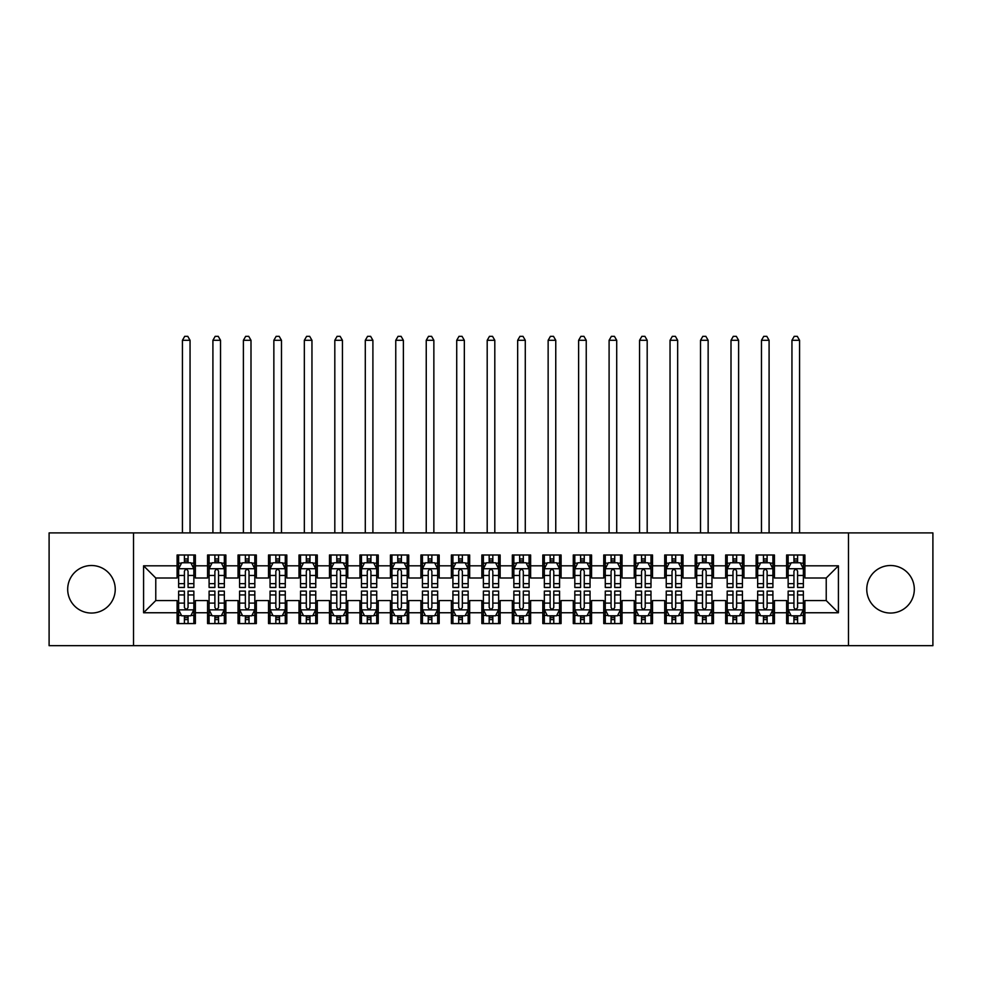 <?xml version="1.0" encoding="UTF-8"?>
<svg xmlns="http://www.w3.org/2000/svg" width="982" height="982" viewBox="0 0 982 982"><rect width="100%" height="100%" fill="white"/><g stroke="black" fill="none" stroke-linecap="round" stroke-linejoin="round"><path stroke-width="1.47" d="M890.539 565.509A23.777 23.777 0 0 0 866.762 589.286A23.777 23.777 0 0 0 890.539 613.05A23.777 23.777 0 0 0 914.316 589.286A23.777 23.777 0 0 0 890.539 565.509M91.461 565.509A23.777 23.777 0 0 0 67.684 589.286A23.777 23.777 0 0 0 91.461 613.05A23.777 23.777 0 0 0 115.238 589.286A23.777 23.777 0 0 0 91.461 565.509M848.485 645.665L932.9 645.665L932.9 532.907L848.485 532.907L848.485 645.665L133.515 645.665L133.515 532.907L49.1 532.907L49.1 645.665L133.515 645.665M848.485 532.907L133.515 532.907M143.581 612.756L143.581 565.816L177.104 565.816L177.104 578.005L155.77 578.005L155.77 600.567L143.581 612.756L177.104 612.756L177.104 623.57L195.381 623.57L195.381 612.756L207.57 612.756L207.57 623.57L225.86 623.57L225.86 612.756L238.049 612.756L238.049 623.57L256.339 623.57L256.339 612.756L268.528 612.756L268.528 623.57L286.818 623.57L286.818 612.756L299.007 612.756L299.007 623.57L317.284 623.57L317.284 612.756L329.473 612.756L329.473 623.57L347.763 623.57L347.763 612.756L359.952 612.756L359.952 623.57L378.242 623.57L378.242 612.756L390.431 612.756L390.431 623.57L408.721 623.57L408.721 612.756L420.91 612.756L420.91 623.57L439.187 623.57L439.187 612.756L451.376 612.756L451.376 623.57L469.666 623.57L469.666 612.756L481.855 612.756L481.855 623.57L500.145 623.57L500.145 612.756L512.334 612.756L512.334 623.57L530.624 623.57L530.624 612.756L542.813 612.756L542.813 623.57L561.09 623.57L561.09 612.756L573.279 612.756L573.279 623.57L591.569 623.57L591.569 612.756L603.758 612.756L603.758 623.57L622.048 623.57L622.048 612.756L634.237 612.756L634.237 623.57L652.527 623.57L652.527 612.756L664.716 612.756L664.716 623.57L682.993 623.57L682.993 612.756L695.182 612.756L695.182 623.57L713.472 623.57L713.472 612.756L725.661 612.756L725.661 623.57L743.951 623.57L743.951 612.756L756.14 612.756L756.14 623.57L774.43 623.57L774.43 612.756L786.619 612.756L786.619 623.57L804.896 623.57L804.896 600.567L826.23 600.567L826.23 578.005L804.896 578.005L804.896 565.816L838.419 565.816L838.419 612.756L804.896 612.756M804.896 565.816L804.896 555.002L786.619 555.002L786.619 565.816L774.43 565.816L774.43 555.002L756.14 555.002L756.14 565.816L743.951 565.816L743.951 555.002L725.661 555.002L725.661 565.816L713.472 565.816L713.472 555.002L695.182 555.002L695.182 565.816L682.993 565.816L682.993 555.002L664.716 555.002L664.716 565.816L652.527 565.816L652.527 555.002L634.237 555.002L634.237 565.816L622.048 565.816L622.048 555.002L603.758 555.002L603.758 565.816L591.569 565.816L591.569 555.002L573.279 555.002L573.279 565.816L561.09 565.816L561.09 555.002L542.813 555.002L542.813 565.816L530.624 565.816L530.624 555.002L512.334 555.002L512.334 565.816L500.145 565.816L500.145 555.002L481.855 555.002L481.855 565.816L469.666 565.816L469.666 555.002L451.376 555.002L451.376 565.816L439.187 565.816L439.187 555.002L420.91 555.002L420.91 565.816L408.721 565.816L408.721 555.002L390.431 555.002L390.431 565.816L378.242 565.816L378.242 555.002L359.952 555.002L359.952 565.816L347.763 565.816L347.763 555.002L329.473 555.002L329.473 565.816L317.284 565.816L317.284 555.002L299.007 555.002L299.007 565.816L286.818 565.816L286.818 555.002L268.528 555.002L268.528 565.816L256.339 565.816L256.339 555.002L238.049 555.002L238.049 565.816L225.86 565.816L225.86 555.002L207.57 555.002L207.57 565.816L195.381 565.816L195.381 555.002L177.104 555.002L177.104 565.816M774.43 612.756L774.43 600.567L786.619 600.567L786.619 612.756M838.419 565.816L826.23 578.005M743.951 612.756L743.951 600.567L756.14 600.567L756.14 612.756M786.619 565.816L786.619 578.005L774.43 578.005L774.43 565.816M713.472 612.756L713.472 600.567L725.661 600.567L725.661 612.756M756.14 565.816L756.14 578.005L743.951 578.005L743.951 565.816M682.993 612.756L682.993 600.567L695.182 600.567L695.182 612.756M725.661 565.816L725.661 578.005L713.472 578.005L713.472 565.816M652.527 612.756L652.527 600.567L664.716 600.567L664.716 612.756M695.182 565.816L695.182 578.005L682.993 578.005L682.993 565.816M622.048 612.756L622.048 600.567L634.237 600.567L634.237 612.756M664.716 565.816L664.716 578.005L652.527 578.005L652.527 565.816M591.569 612.756L591.569 600.567L603.758 600.567L603.758 612.756M634.237 565.816L634.237 578.005L622.048 578.005L622.048 565.816M561.09 612.756L561.09 600.567L573.279 600.567L573.279 612.756M603.758 565.816L603.758 578.005L591.569 578.005L591.569 565.816M530.624 612.756L530.624 600.567L542.813 600.567L542.813 612.756M573.279 565.816L573.279 578.005L561.09 578.005L561.09 565.816M500.145 612.756L500.145 600.567L512.334 600.567L512.334 612.756M542.813 565.816L542.813 578.005L530.624 578.005L530.624 565.816M469.666 612.756L469.666 600.567L481.855 600.567L481.855 612.756M512.334 565.816L512.334 578.005L500.145 578.005L500.145 565.816M439.187 612.756L439.187 600.567L451.376 600.567L451.376 612.756M481.855 565.816L481.855 578.005L469.666 578.005L469.666 565.816M408.721 612.756L408.721 600.567L420.91 600.567L420.91 612.756M451.376 565.816L451.376 578.005L439.187 578.005L439.187 565.816M378.242 612.756L378.242 600.567L390.431 600.567L390.431 612.756M420.91 565.816L420.91 578.005L408.721 578.005L408.721 565.816M347.763 612.756L347.763 600.567L359.952 600.567L359.952 612.756M390.431 565.816L390.431 578.005L378.242 578.005L378.242 565.816M317.284 612.756L317.284 600.567L329.473 600.567L329.473 612.756M359.952 565.816L359.952 578.005L347.763 578.005L347.763 565.816M286.818 612.756L286.818 600.567L299.007 600.567L299.007 612.756M329.473 565.816L329.473 578.005L317.284 578.005L317.284 565.816M256.339 612.756L256.339 600.567L268.528 600.567L268.528 612.756M299.007 565.816L299.007 578.005L286.818 578.005L286.818 565.816M225.86 612.756L225.86 600.567L238.049 600.567L238.049 612.756M268.528 565.816L268.528 578.005L256.339 578.005L256.339 565.816M195.381 612.756L195.381 600.567L207.57 600.567L207.57 612.756M238.049 565.816L238.049 578.005L225.86 578.005L225.86 565.816M155.77 600.567L177.104 600.567L177.104 612.756M207.57 565.816L207.57 578.005L195.381 578.005L195.381 565.816M786.619 562.612L788.141 562.612M803.374 562.612L804.896 562.612M756.14 562.612L757.662 562.612M772.908 562.612L774.43 562.612M725.661 562.612L727.183 562.612M742.429 562.612L743.951 562.612M695.182 562.612L696.717 562.612M711.95 562.612L713.472 562.612M664.716 562.612L666.238 562.612M681.471 562.612L682.993 562.612M634.237 562.612L635.759 562.612M650.992 562.612L652.527 562.612M603.758 562.612L605.28 562.612M620.526 562.612L622.048 562.612M573.279 562.612L574.814 562.612M590.047 562.612L591.569 562.612M542.813 562.612L544.335 562.612M559.568 562.612L561.09 562.612M512.334 562.612L513.856 562.612M529.089 562.612L530.624 562.612M481.855 562.612L483.377 562.612M498.623 562.612L500.145 562.612M451.376 562.612L452.911 562.612M468.144 562.612L469.666 562.612M420.91 562.612L422.432 562.612M437.665 562.612L439.187 562.612M390.431 562.612L391.953 562.612M407.186 562.612L408.721 562.612M359.952 562.612L361.474 562.612M376.72 562.612L378.242 562.612M329.473 562.612L331.008 562.612M346.241 562.612L347.763 562.612M299.007 562.612L300.529 562.612M315.762 562.612L317.284 562.612M268.528 562.612L270.05 562.612M285.283 562.612L286.818 562.612M238.049 562.612L239.571 562.612M254.817 562.612L256.339 562.612M207.57 562.612L209.092 562.612M224.338 562.612L225.86 562.612M177.104 562.612L178.626 562.612M193.859 562.612L195.381 562.612M177.104 615.947L178.626 615.947M193.859 615.947L195.381 615.947M207.57 615.947L209.092 615.947M224.338 615.947L225.86 615.947M238.049 615.947L239.571 615.947M254.817 615.947L256.339 615.947M268.528 615.947L270.05 615.947M285.283 615.947L286.818 615.947M299.007 615.947L300.529 615.947M315.762 615.947L317.284 615.947M329.473 615.947L331.008 615.947M346.241 615.947L347.763 615.947M359.952 615.947L361.474 615.947M376.72 615.947L378.242 615.947M390.431 615.947L391.953 615.947M407.186 615.947L408.721 615.947M420.91 615.947L422.432 615.947M437.665 615.947L439.187 615.947M451.376 615.947L452.911 615.947M468.144 615.947L469.666 615.947M481.855 615.947L483.377 615.947M498.623 615.947L500.145 615.947M512.334 615.947L513.856 615.947M529.089 615.947L530.624 615.947M542.813 615.947L544.335 615.947M559.568 615.947L561.09 615.947M573.279 615.947L574.814 615.947M590.047 615.947L591.569 615.947M603.758 615.947L605.28 615.947M620.526 615.947L622.048 615.947M634.237 615.947L635.759 615.947M650.992 615.947L652.527 615.947M664.716 615.947L666.238 615.947M681.471 615.947L682.993 615.947M695.182 615.947L696.717 615.947M711.95 615.947L713.472 615.947M725.661 615.947L727.183 615.947M742.429 615.947L743.951 615.947M756.14 615.947L757.662 615.947M772.908 615.947L774.43 615.947M786.619 615.947L788.141 615.947M803.374 615.947L804.896 615.947M143.581 565.816L155.77 578.005M826.23 600.567L838.419 612.756M188.065 558.967L184.407 558.967M193.859 583.639L188.065 583.639L188.065 587.457L193.859 587.457L193.859 568.86L190.815 562.772L181.67 562.772L178.626 568.86L178.626 587.457L184.407 587.457L184.407 583.639L178.626 583.639M178.626 568.86L178.626 555.002M193.859 568.86L193.859 555.002M184.407 562.772L184.407 555.002M188.065 555.002L188.065 562.772M188.065 583.639L188.065 571.156C186.85 568.799 185.635 568.799 184.407 571.156L184.407 583.639M188.065 562.612L184.407 562.612M190.054 532.907L190.054 340.3L182.431 340.3L182.431 532.907M182.431 340.3L184.714 336.335L187.771 336.335L190.054 340.3M184.407 619.605L188.065 619.605M178.626 594.932L184.407 594.932L184.407 591.115L178.626 591.115L178.626 609.699L181.67 615.8L190.815 615.8L193.859 609.699L193.859 591.115L188.065 591.115L188.065 594.932L193.859 594.932M193.859 609.699L193.859 623.57M178.626 609.699L178.626 623.57M188.065 615.8L188.065 623.57M184.407 623.57L184.407 615.8M184.407 594.932L184.407 607.416C185.635 609.761 186.85 609.761 188.065 607.416L188.065 594.932M184.407 615.947L188.065 615.947M218.544 558.967L214.886 558.967M224.338 583.639L218.544 583.639L218.544 587.457L224.338 587.457L224.338 568.86L221.294 562.772L212.149 562.772L209.092 568.86L209.092 587.457L214.886 587.457L214.886 583.639L209.092 583.639M209.092 568.86L209.092 555.002M224.338 568.86L224.338 555.002M214.886 562.772L214.886 555.002M218.544 555.002L218.544 562.772M218.544 583.639L218.544 571.156C217.329 568.799 216.114 568.799 214.886 571.156L214.886 583.639M218.544 562.612L214.886 562.612M220.533 532.907L220.533 340.3L212.91 340.3L212.91 532.907M212.91 340.3L215.193 336.335L218.237 336.335L220.533 340.3M249.023 558.967L245.365 558.967M254.817 583.639L249.023 583.639L249.023 587.457L254.817 587.457L254.817 568.86L251.76 562.772L242.628 562.772L239.571 568.86L239.571 587.457L245.365 587.457L245.365 583.639L239.571 583.639M239.571 568.86L239.571 555.002M254.817 568.86L254.817 555.002M245.365 562.772L245.365 555.002M249.023 555.002L249.023 562.772M249.023 583.639L249.023 571.156C247.808 568.799 246.58 568.799 245.365 571.156L245.365 583.639M249.023 562.612L245.365 562.612M250.999 532.907L250.999 340.3L243.389 340.3L243.389 532.907M243.389 340.3L245.672 336.335L248.716 336.335L250.999 340.3M214.886 619.605L218.544 619.605M209.092 594.932L214.886 594.932L214.886 591.115L209.092 591.115L209.092 609.699L212.149 615.8L221.294 615.8L224.338 609.699L224.338 591.115L218.544 591.115L218.544 594.932L224.338 594.932M224.338 609.699L224.338 623.57M209.092 609.699L209.092 623.57M218.544 615.8L218.544 623.57M214.886 623.57L214.886 615.8M214.886 594.932L214.886 607.416C216.101 609.761 217.329 609.761 218.544 607.416L218.544 594.932M214.886 615.947L218.544 615.947M245.365 619.605L249.023 619.605M239.571 594.932L245.365 594.932L245.365 591.115L239.571 591.115L239.571 609.699L242.628 615.8L251.76 615.8L254.817 609.699L254.817 591.115L249.023 591.115L249.023 594.932L254.817 594.932M254.817 609.699L254.817 623.57M239.571 609.699L239.571 623.57M249.023 615.8L249.023 623.57M245.365 623.57L245.365 615.8M245.365 594.932L245.365 607.416C246.58 609.761 247.795 609.761 249.023 607.416L249.023 594.932M245.365 615.947L249.023 615.947M279.502 558.967L275.844 558.967M285.283 583.639L279.502 583.639L279.502 587.457L285.283 587.457L285.283 568.86L282.239 562.772L273.094 562.772L270.05 568.86L270.05 587.457L275.844 587.457L275.844 583.639L270.05 583.639M270.05 568.86L270.05 555.002M285.283 568.86L285.283 555.002M275.844 562.772L275.844 555.002M279.502 555.002L279.502 562.772M279.502 583.639L279.502 571.156C278.274 568.799 277.059 568.799 275.844 571.156L275.844 583.639M279.502 562.612L275.844 562.612M281.478 532.907L281.478 340.3L273.855 340.3L273.855 532.907M273.855 340.3L276.151 336.335L279.195 336.335L281.478 340.3M309.968 558.967L306.31 558.967M315.762 583.639L309.968 583.639L309.968 587.457L315.762 587.457L315.762 568.86L312.718 562.772L303.573 562.772L300.529 568.86L300.529 587.457L306.31 587.457L306.31 583.639L300.529 583.639M300.529 568.86L300.529 555.002M315.762 568.86L315.762 555.002M306.31 562.772L306.31 555.002M309.968 555.002L309.968 562.772M309.968 583.639L309.968 571.156C308.753 568.799 307.538 568.799 306.31 571.156L306.31 583.639M309.968 562.612L306.31 562.612M311.957 532.907L311.957 340.3L304.334 340.3L304.334 532.907M304.334 340.3L306.617 336.335L309.674 336.335L311.957 340.3M275.844 619.605L279.502 619.605M270.05 594.932L275.844 594.932L275.844 591.115L270.05 591.115L270.05 609.699L273.094 615.8L282.239 615.8L285.283 609.699L285.283 591.115L279.502 591.115L279.502 594.932L285.283 594.932M285.283 609.699L285.283 623.57M270.05 609.699L270.05 623.57M279.502 615.8L279.502 623.57M275.844 623.57L275.844 615.8M275.844 594.932L275.844 607.416C277.059 609.761 278.274 609.761 279.502 607.416L279.502 594.932M275.844 615.947L279.502 615.947M306.31 619.605L309.968 619.605M300.529 594.932L306.31 594.932L306.31 591.115L300.529 591.115L300.529 609.699L303.573 615.8L312.718 615.8L315.762 609.699L315.762 591.115L309.968 591.115L309.968 594.932L315.762 594.932M315.762 609.699L315.762 623.57M300.529 609.699L300.529 623.57M309.968 615.8L309.968 623.57M306.31 623.57L306.31 615.8M306.31 594.932L306.31 607.416C307.538 609.761 308.753 609.761 309.968 607.416L309.968 594.932M306.31 615.947L309.968 615.947M340.447 558.967L336.789 558.967M346.241 583.639L340.447 583.639L340.447 587.457L346.241 587.457L346.241 568.86L343.197 562.772L334.052 562.772L331.008 568.86L331.008 587.457L336.789 587.457L336.789 583.639L331.008 583.639M331.008 568.86L331.008 555.002M346.241 568.86L346.241 555.002M336.789 562.772L336.789 555.002M340.447 555.002L340.447 562.772M340.447 583.639L340.447 571.156C339.232 568.799 338.017 568.799 336.789 571.156L336.789 583.639M340.447 562.612L336.789 562.612M342.436 532.907L342.436 340.3L334.813 340.3L334.813 532.907M334.813 340.3L337.096 336.335L340.14 336.335L342.436 340.3M336.789 619.605L340.447 619.605M331.008 594.932L336.789 594.932L336.789 591.115L331.008 591.115L331.008 609.699L334.052 615.8L343.197 615.8L346.241 609.699L346.241 591.115L340.447 591.115L340.447 594.932L346.241 594.932M346.241 609.699L346.241 623.57M331.008 609.699L331.008 623.57M340.447 615.8L340.447 623.57M336.789 623.57L336.789 615.8M336.789 594.932L336.789 607.416C338.004 609.761 339.232 609.761 340.447 607.416L340.447 594.932M336.789 615.947L340.447 615.947M370.926 558.967L367.268 558.967M376.72 583.639L370.926 583.639L370.926 587.457L376.72 587.457L376.72 568.86L373.663 562.772L364.531 562.772L361.474 568.86L361.474 587.457L367.268 587.457L367.268 583.639L361.474 583.639M361.474 568.86L361.474 555.002M376.72 568.86L376.72 555.002M367.268 562.772L367.268 555.002M370.926 555.002L370.926 562.772M370.926 583.639L370.926 571.156C369.711 568.799 368.483 568.799 367.268 571.156L367.268 583.639M370.926 562.612L367.268 562.612M372.902 532.907L372.902 340.3L365.292 340.3L365.292 532.907M365.292 340.3L367.575 336.335L370.619 336.335L372.902 340.3M367.268 619.605L370.926 619.605M361.474 594.932L367.268 594.932L367.268 591.115L361.474 591.115L361.474 609.699L364.531 615.8L373.663 615.8L376.72 609.699L376.72 591.115L370.926 591.115L370.926 594.932L376.72 594.932M376.72 609.699L376.72 623.57M361.474 609.699L361.474 623.57M370.926 615.8L370.926 623.57M367.268 623.57L367.268 615.8M367.268 594.932L367.268 607.416C368.483 609.761 369.698 609.761 370.926 607.416L370.926 594.932M367.268 615.947L370.926 615.947M401.405 558.967L397.747 558.967M407.186 583.639L401.405 583.639L401.405 587.457L407.186 587.457L407.186 568.86L404.142 562.772L394.997 562.772L391.953 568.86L391.953 587.457L397.747 587.457L397.747 583.639L391.953 583.639M391.953 568.86L391.953 555.002M407.186 568.86L407.186 555.002M397.747 562.772L397.747 555.002M401.405 555.002L401.405 562.772M401.405 583.639L401.405 571.156C400.19 568.799 398.962 568.799 397.747 571.156L397.747 583.639M401.405 562.612L397.747 562.612M403.381 532.907L403.381 340.3L395.758 340.3L395.758 532.907M395.758 340.3L398.054 336.335L401.098 336.335L403.381 340.3M431.871 558.967L428.226 558.967M437.665 583.639L431.871 583.639L431.871 587.457L437.665 587.457L437.665 568.86L434.621 562.772L425.476 562.772L422.432 568.86L422.432 587.457L428.226 587.457L428.226 583.639L422.432 583.639M422.432 568.86L422.432 555.002M437.665 568.86L437.665 555.002M428.226 562.772L428.226 555.002M431.871 555.002L431.871 562.772M431.871 583.639L431.871 571.156C430.656 568.799 429.441 568.799 428.226 571.156L428.226 583.639M431.871 562.612L428.226 562.612M433.86 532.907L433.86 340.3L426.237 340.3L426.237 532.907M426.237 340.3L428.52 336.335L431.577 336.335L433.86 340.3M462.35 558.967L458.692 558.967M468.144 583.639L462.35 583.639L462.35 587.457L468.144 587.457L468.144 568.86L465.1 562.772L455.955 562.772L452.911 568.86L452.911 587.457L458.692 587.457L458.692 583.639L452.911 583.639M452.911 568.86L452.911 555.002M468.144 568.86L468.144 555.002M458.692 562.772L458.692 555.002M462.35 555.002L462.35 562.772M462.35 583.639L462.35 571.156C461.135 568.799 459.92 568.799 458.692 571.156L458.692 583.639M462.35 562.612L458.692 562.612M464.339 532.907L464.339 340.3L456.716 340.3L456.716 532.907M456.716 340.3L458.999 336.335L462.043 336.335L464.339 340.3M492.829 558.967L489.171 558.967M498.623 583.639L492.829 583.639L492.829 587.457L498.623 587.457L498.623 568.86L495.566 562.772L486.434 562.772L483.377 568.86L483.377 587.457L489.171 587.457L489.171 583.639L483.377 583.639M483.377 568.86L483.377 555.002M498.623 568.86L498.623 555.002M489.171 562.772L489.171 555.002M492.829 555.002L492.829 562.772M492.829 583.639L492.829 571.156C491.614 568.799 490.386 568.799 489.171 571.156L489.171 583.639M492.829 562.612L489.171 562.612M494.805 532.907L494.805 340.3L487.195 340.3L487.195 532.907M487.195 340.3L489.478 336.335L492.522 336.335L494.805 340.3M523.308 558.967L519.65 558.967M529.089 583.639L523.308 583.639L523.308 587.457L529.089 587.457L529.089 568.86L526.045 562.772L516.9 562.772L513.856 568.86L513.856 587.457L519.65 587.457L519.65 583.639L513.856 583.639M513.856 568.86L513.856 555.002M529.089 568.86L529.089 555.002M519.65 562.772L519.65 555.002M523.308 555.002L523.308 562.772M523.308 583.639L523.308 571.156C522.093 568.799 520.865 568.799 519.65 571.156L519.65 583.639M523.308 562.612L519.65 562.612M525.284 532.907L525.284 340.3L517.661 340.3L517.661 532.907M517.661 340.3L519.957 336.335L523.001 336.335L525.284 340.3M553.774 558.967L550.129 558.967M559.568 583.639L553.774 583.639L553.774 587.457L559.568 587.457L559.568 568.86L556.524 562.772L547.379 562.772L544.335 568.86L544.335 587.457L550.129 587.457L550.129 583.639L544.335 583.639M544.335 568.86L544.335 555.002M559.568 568.86L559.568 555.002M550.129 562.772L550.129 555.002M553.774 555.002L553.774 562.772M553.774 583.639L553.774 571.156C552.559 568.799 551.344 568.799 550.129 571.156L550.129 583.639M553.774 562.612L550.129 562.612M555.763 532.907L555.763 340.3L548.14 340.3L548.14 532.907M548.14 340.3L550.423 336.335L553.48 336.335L555.763 340.3M584.253 558.967L580.595 558.967M590.047 583.639L584.253 583.639L584.253 587.457L590.047 587.457L590.047 568.86L587.003 562.772L577.858 562.772L574.814 568.86L574.814 587.457L580.595 587.457L580.595 583.639L574.814 583.639M574.814 568.86L574.814 555.002M590.047 568.86L590.047 555.002M580.595 562.772L580.595 555.002M584.253 555.002L584.253 562.772M584.253 583.639L584.253 571.156C583.038 568.799 581.823 568.799 580.595 571.156L580.595 583.639M584.253 562.612L580.595 562.612M586.242 532.907L586.242 340.3L578.619 340.3L578.619 532.907M578.619 340.3L580.902 336.335L583.946 336.335L586.242 340.3M614.732 558.967L611.074 558.967M620.526 583.639L614.732 583.639L614.732 587.457L620.526 587.457L620.526 568.86L617.469 562.772L608.337 562.772L605.28 568.86L605.28 587.457L611.074 587.457L611.074 583.639L605.28 583.639M605.28 568.86L605.28 555.002M620.526 568.86L620.526 555.002M611.074 562.772L611.074 555.002M614.732 555.002L614.732 562.772M614.732 583.639L614.732 571.156C613.517 568.799 612.302 568.799 611.074 571.156L611.074 583.639M614.732 562.612L611.074 562.612M616.708 532.907L616.708 340.3L609.098 340.3L609.098 532.907M609.098 340.3L611.381 336.335L614.425 336.335L616.708 340.3M645.211 558.967L641.553 558.967M650.992 583.639L645.211 583.639L645.211 587.457L650.992 587.457L650.992 568.86L647.948 562.772L638.803 562.772L635.759 568.86L635.759 587.457L641.553 587.457L641.553 583.639L635.759 583.639M635.759 568.86L635.759 555.002M650.992 568.86L650.992 555.002M641.553 562.772L641.553 555.002M645.211 555.002L645.211 562.772M645.211 583.639L645.211 571.156C643.996 568.799 642.768 568.799 641.553 571.156L641.553 583.639M645.211 562.612L641.553 562.612M647.187 532.907L647.187 340.3L639.564 340.3L639.564 532.907M639.564 340.3L641.86 336.335L644.904 336.335L647.187 340.3M397.747 619.605L401.405 619.605M391.953 594.932L397.747 594.932L397.747 591.115L391.953 591.115L391.953 609.699L394.997 615.8L404.142 615.8L407.186 609.699L407.186 591.115L401.405 591.115L401.405 594.932L407.186 594.932M407.186 609.699L407.186 623.57M391.953 609.699L391.953 623.57M401.405 615.8L401.405 623.57M397.747 623.57L397.747 615.8M397.747 594.932L397.747 607.416C398.962 609.761 400.177 609.761 401.405 607.416L401.405 594.932M397.747 615.947L401.405 615.947M428.226 619.605L431.871 619.605M422.432 594.932L428.226 594.932L428.226 591.115L422.432 591.115L422.432 609.699L425.476 615.8L434.621 615.8L437.665 609.699L437.665 591.115L431.871 591.115L431.871 594.932L437.665 594.932M437.665 609.699L437.665 623.57M422.432 609.699L422.432 623.57M431.871 615.8L431.871 623.57M428.226 623.57L428.226 615.8M428.226 594.932L428.226 607.416C429.441 609.761 430.656 609.761 431.871 607.416L431.871 594.932M428.226 615.947L431.871 615.947M458.692 619.605L462.35 619.605M452.911 594.932L458.692 594.932L458.692 591.115L452.911 591.115L452.911 609.699L455.955 615.8L465.1 615.8L468.144 609.699L468.144 591.115L462.35 591.115L462.35 594.932L468.144 594.932M468.144 609.699L468.144 623.57M452.911 609.699L452.911 623.57M462.35 615.8L462.35 623.57M458.692 623.57L458.692 615.8M458.692 594.932L458.692 607.416C459.907 609.761 461.135 609.761 462.35 607.416L462.35 594.932M458.692 615.947L462.35 615.947M489.171 619.605L492.829 619.605M483.377 594.932L489.171 594.932L489.171 591.115L483.377 591.115L483.377 609.699L486.434 615.8L495.566 615.8L498.623 609.699L498.623 591.115L492.829 591.115L492.829 594.932L498.623 594.932M498.623 609.699L498.623 623.57M483.377 609.699L483.377 623.57M492.829 615.8L492.829 623.57M489.171 623.57L489.171 615.8M489.171 594.932L489.171 607.416C490.386 609.761 491.614 609.761 492.829 607.416L492.829 594.932M489.171 615.947L492.829 615.947M519.65 619.605L523.308 619.605M513.856 594.932L519.65 594.932L519.65 591.115L513.856 591.115L513.856 609.699L516.9 615.8L526.045 615.8L529.089 609.699L529.089 591.115L523.308 591.115L523.308 594.932L529.089 594.932M529.089 609.699L529.089 623.57M513.856 609.699L513.856 623.57M523.308 615.8L523.308 623.57M519.65 623.57L519.65 615.8M519.65 594.932L519.65 607.416C520.865 609.761 522.08 609.761 523.308 607.416L523.308 594.932M519.65 615.947L523.308 615.947M550.129 619.605L553.774 619.605M544.335 594.932L550.129 594.932L550.129 591.115L544.335 591.115L544.335 609.699L547.379 615.8L556.524 615.8L559.568 609.699L559.568 591.115L553.774 591.115L553.774 594.932L559.568 594.932M559.568 609.699L559.568 623.57M544.335 609.699L544.335 623.57M553.774 615.8L553.774 623.57M550.129 623.57L550.129 615.8M550.129 594.932L550.129 607.416C551.344 609.761 552.559 609.761 553.774 607.416L553.774 594.932M550.129 615.947L553.774 615.947M580.595 619.605L584.253 619.605M574.814 594.932L580.595 594.932L580.595 591.115L574.814 591.115L574.814 609.699L577.858 615.8L587.003 615.8L590.047 609.699L590.047 591.115L584.253 591.115L584.253 594.932L590.047 594.932M590.047 609.699L590.047 623.57M574.814 609.699L574.814 623.57M584.253 615.8L584.253 623.57M580.595 623.57L580.595 615.8M580.595 594.932L580.595 607.416C581.81 609.761 583.038 609.761 584.253 607.416L584.253 594.932M580.595 615.947L584.253 615.947M611.074 619.605L614.732 619.605M605.28 594.932L611.074 594.932L611.074 591.115L605.28 591.115L605.28 609.699L608.337 615.8L617.469 615.8L620.526 609.699L620.526 591.115L614.732 591.115L614.732 594.932L620.526 594.932M620.526 609.699L620.526 623.57M605.28 609.699L605.28 623.57M614.732 615.8L614.732 623.57M611.074 623.57L611.074 615.8M611.074 594.932L611.074 607.416C612.289 609.761 613.517 609.761 614.732 607.416L614.732 594.932M611.074 615.947L614.732 615.947M641.553 619.605L645.211 619.605M635.759 594.932L641.553 594.932L641.553 591.115L635.759 591.115L635.759 609.699L638.803 615.8L647.948 615.8L650.992 609.699L650.992 591.115L645.211 591.115L645.211 594.932L650.992 594.932M650.992 609.699L650.992 623.57M635.759 609.699L635.759 623.57M645.211 615.8L645.211 623.57M641.553 623.57L641.553 615.8M641.553 594.932L641.553 607.416C642.768 609.761 643.983 609.761 645.211 607.416L645.211 594.932M641.553 615.947L645.211 615.947M675.69 558.967L672.032 558.967M681.471 583.639L675.69 583.639L675.69 587.457L681.471 587.457L681.471 568.86L678.427 562.772L669.282 562.772L666.238 568.86L666.238 587.457L672.032 587.457L672.032 583.639L666.238 583.639M666.238 568.86L666.238 555.002M681.471 568.86L681.471 555.002M672.032 562.772L672.032 555.002M675.69 555.002L675.69 562.772M675.69 583.639L675.69 571.156C674.462 568.799 673.247 568.799 672.032 571.156L672.032 583.639M675.69 562.612L672.032 562.612M677.666 532.907L677.666 340.3L670.043 340.3L670.043 532.907M670.043 340.3L672.326 336.335L675.383 336.335L677.666 340.3M672.032 619.605L675.69 619.605M666.238 594.932L672.032 594.932L672.032 591.115L666.238 591.115L666.238 609.699L669.282 615.8L678.427 615.8L681.471 609.699L681.471 591.115L675.69 591.115L675.69 594.932L681.471 594.932M681.471 609.699L681.471 623.57M666.238 609.699L666.238 623.57M675.69 615.8L675.69 623.57M672.032 623.57L672.032 615.8M672.032 594.932L672.032 607.416C673.247 609.761 674.462 609.761 675.69 607.416L675.69 594.932M672.032 615.947L675.69 615.947M706.156 558.967L702.498 558.967M711.95 583.639L706.156 583.639L706.156 587.457L711.95 587.457L711.95 568.86L708.906 562.772L699.761 562.772L696.717 568.86L696.717 587.457L702.498 587.457L702.498 583.639L696.717 583.639M696.717 568.86L696.717 555.002M711.95 568.86L711.95 555.002M702.498 562.772L702.498 555.002M706.156 555.002L706.156 562.772M706.156 583.639L706.156 571.156C704.941 568.799 703.726 568.799 702.498 571.156L702.498 583.639M706.156 562.612L702.498 562.612M708.145 532.907L708.145 340.3L700.522 340.3L700.522 532.907M700.522 340.3L702.805 336.335L705.849 336.335L708.145 340.3M702.498 619.605L706.156 619.605M696.717 594.932L702.498 594.932L702.498 591.115L696.717 591.115L696.717 609.699L699.761 615.8L708.906 615.8L711.95 609.699L711.95 591.115L706.156 591.115L706.156 594.932L711.95 594.932M711.95 609.699L711.95 623.57M696.717 609.699L696.717 623.57M706.156 615.8L706.156 623.57M702.498 623.57L702.498 615.8M702.498 594.932L702.498 607.416C703.726 609.761 704.941 609.761 706.156 607.416L706.156 594.932M702.498 615.947L706.156 615.947M736.635 558.967L732.977 558.967M742.429 583.639L736.635 583.639L736.635 587.457L742.429 587.457L742.429 568.86L739.372 562.772L730.24 562.772L727.183 568.86L727.183 587.457L732.977 587.457L732.977 583.639L727.183 583.639M727.183 568.86L727.183 555.002M742.429 568.86L742.429 555.002M732.977 562.772L732.977 555.002M736.635 555.002L736.635 562.772M736.635 583.639L736.635 571.156C735.42 568.799 734.205 568.799 732.977 571.156L732.977 583.639M736.635 562.612L732.977 562.612M738.611 532.907L738.611 340.3L731.001 340.3L731.001 532.907M731.001 340.3L733.284 336.335L736.328 336.335L738.611 340.3M732.977 619.605L736.635 619.605M727.183 594.932L732.977 594.932L732.977 591.115L727.183 591.115L727.183 609.699L730.24 615.8L739.372 615.8L742.429 609.699L742.429 591.115L736.635 591.115L736.635 594.932L742.429 594.932M742.429 609.699L742.429 623.57M727.183 609.699L727.183 623.57M736.635 615.8L736.635 623.57M732.977 623.57L732.977 615.8M732.977 594.932L732.977 607.416C734.192 609.761 735.42 609.761 736.635 607.416L736.635 594.932M732.977 615.947L736.635 615.947M767.114 558.967L763.456 558.967M772.908 583.639L767.114 583.639L767.114 587.457L772.908 587.457L772.908 568.86L769.851 562.772L760.706 562.772L757.662 568.86L757.662 587.457L763.456 587.457L763.456 583.639L757.662 583.639M757.662 568.86L757.662 555.002M772.908 568.86L772.908 555.002M763.456 562.772L763.456 555.002M767.114 555.002L767.114 562.772M767.114 583.639L767.114 571.156C765.899 568.799 764.671 568.799 763.456 571.156L763.456 583.639M767.114 562.612L763.456 562.612M769.09 532.907L769.09 340.3L761.467 340.3L761.467 532.907M761.467 340.3L763.763 336.335L766.807 336.335L769.09 340.3M763.456 619.605L767.114 619.605M757.662 594.932L763.456 594.932L763.456 591.115L757.662 591.115L757.662 609.699L760.706 615.8L769.851 615.8L772.908 609.699L772.908 591.115L767.114 591.115L767.114 594.932L772.908 594.932M772.908 609.699L772.908 623.57M757.662 609.699L757.662 623.57M767.114 615.8L767.114 623.57M763.456 623.57L763.456 615.8M763.456 594.932L763.456 607.416C764.671 609.761 765.886 609.761 767.114 607.416L767.114 594.932M763.456 615.947L767.114 615.947M797.593 558.967L793.935 558.967M803.374 583.639L797.593 583.639L797.593 587.457L803.374 587.457L803.374 568.86L800.33 562.772L791.185 562.772L788.141 568.86L788.141 587.457L793.935 587.457L793.935 583.639L788.141 583.639M788.141 568.86L788.141 555.002M803.374 568.86L803.374 555.002M793.935 562.772L793.935 555.002M797.593 555.002L797.593 562.772M797.593 583.639L797.593 571.156C796.365 568.799 795.15 568.799 793.935 571.156L793.935 583.639M797.593 562.612L793.935 562.612M799.569 532.907L799.569 340.3L791.946 340.3L791.946 532.907M791.946 340.3L794.229 336.335L797.286 336.335L799.569 340.3M793.935 619.605L797.593 619.605M788.141 594.932L793.935 594.932L793.935 591.115L788.141 591.115L788.141 609.699L791.185 615.8L800.33 615.8L803.374 609.699L803.374 591.115L797.593 591.115L797.593 594.932L803.374 594.932M803.374 609.699L803.374 623.57M788.141 609.699L788.141 623.57M797.593 615.8L797.593 623.57M793.935 623.57L793.935 615.8M793.935 594.932L793.935 607.416C795.15 609.761 796.365 609.761 797.593 607.416L797.593 594.932M793.935 615.947L797.593 615.947M193.785 568.713L178.699 568.713M178.626 563.14L181.486 563.14M190.999 563.14L193.859 563.14M184.407 575.464L178.626 575.464M193.859 575.464L188.065 575.464M188.065 560.906L184.407 560.906M178.699 609.859L193.785 609.859M193.859 615.432L190.999 615.432M181.486 615.432L178.626 615.432M188.065 603.108L193.859 603.108M178.626 603.108L184.407 603.108M184.407 617.666L188.065 617.666M224.264 568.713L209.178 568.713M209.092 563.14L211.965 563.14M221.466 563.14L224.338 563.14M214.886 575.464L209.092 575.464M224.338 575.464L218.544 575.464M218.544 560.906L214.886 560.906M254.731 568.713L239.645 568.713M239.571 563.14L242.444 563.14M251.944 563.14L254.817 563.14M245.365 575.464L239.571 575.464M254.817 575.464L249.023 575.464M249.023 560.906L245.365 560.906M209.178 609.859L224.264 609.859M224.338 615.432L221.466 615.432M211.965 615.432L209.092 615.432M218.544 603.108L224.338 603.108M209.092 603.108L214.886 603.108M214.886 617.666L218.544 617.666M239.645 609.859L254.731 609.859M254.817 615.432L251.944 615.432M242.444 615.432L239.571 615.432M249.023 603.108L254.817 603.108M239.571 603.108L245.365 603.108M245.365 617.666L249.023 617.666M285.21 568.713L270.124 568.713M270.05 563.14L272.91 563.14M282.423 563.14L285.283 563.14M275.844 575.464L270.05 575.464M285.283 575.464L279.502 575.464M279.502 560.906L275.844 560.906M315.688 568.713L300.602 568.713M300.529 563.14L303.389 563.14M312.902 563.14L315.762 563.14M306.31 575.464L300.529 575.464M315.762 575.464L309.968 575.464M309.968 560.906L306.31 560.906M270.124 609.859L285.21 609.859M285.283 615.432L282.423 615.432M272.91 615.432L270.05 615.432M279.502 603.108L285.283 603.108M270.05 603.108L275.844 603.108M275.844 617.666L279.502 617.666M300.602 609.859L315.688 609.859M315.762 615.432L312.902 615.432M303.389 615.432L300.529 615.432M309.968 603.108L315.762 603.108M300.529 603.108L306.31 603.108M306.31 617.666L309.968 617.666M346.167 568.713L331.081 568.713M331.008 563.14L333.868 563.14M343.381 563.14L346.241 563.14M336.789 575.464L331.008 575.464M346.241 575.464L340.447 575.464M340.447 560.906L336.789 560.906M331.081 609.859L346.167 609.859M346.241 615.432L343.381 615.432M333.868 615.432L331.008 615.432M340.447 603.108L346.241 603.108M331.008 603.108L336.789 603.108M336.789 617.666L340.447 617.666M376.634 568.713L361.548 568.713M361.474 563.14L364.347 563.14M373.847 563.14L376.72 563.14M367.268 575.464L361.474 575.464M376.72 575.464L370.926 575.464M370.926 560.906L367.268 560.906M361.548 609.859L376.634 609.859M376.72 615.432L373.847 615.432M364.347 615.432L361.474 615.432M370.926 603.108L376.72 603.108M361.474 603.108L367.268 603.108M367.268 617.666L370.926 617.666M407.113 568.713L392.027 568.713M391.953 563.14L394.813 563.14M404.326 563.14L407.186 563.14M397.747 575.464L391.953 575.464M407.186 575.464L401.405 575.464M401.405 560.906L397.747 560.906M437.591 568.713L422.505 568.713M422.432 563.14L425.292 563.14M434.805 563.14L437.665 563.14M428.226 575.464L422.432 575.464M437.665 575.464L431.871 575.464M431.871 560.906L428.226 560.906M468.07 568.713L452.984 568.713M452.911 563.14L455.771 563.14M465.284 563.14L468.144 563.14M458.692 575.464L452.911 575.464M468.144 575.464L462.35 575.464M462.35 560.906L458.692 560.906M498.537 568.713L483.463 568.713M483.377 563.14L486.25 563.14M495.75 563.14L498.623 563.14M489.171 575.464L483.377 575.464M498.623 575.464L492.829 575.464M492.829 560.906L489.171 560.906M529.016 568.713L513.93 568.713M513.856 563.14L516.716 563.14M526.229 563.14L529.089 563.14M519.65 575.464L513.856 575.464M529.089 575.464L523.308 575.464M523.308 560.906L519.65 560.906M559.495 568.713L544.409 568.713M544.335 563.14L547.195 563.14M556.708 563.14L559.568 563.14M550.129 575.464L544.335 575.464M559.568 575.464L553.774 575.464M553.774 560.906L550.129 560.906M589.973 568.713L574.887 568.713M574.814 563.14L577.674 563.14M587.187 563.14L590.047 563.14M580.595 575.464L574.814 575.464M590.047 575.464L584.253 575.464M584.253 560.906L580.595 560.906M620.452 568.713L605.366 568.713M605.28 563.14L608.153 563.14M617.653 563.14L620.526 563.14M611.074 575.464L605.28 575.464M620.526 575.464L614.732 575.464M614.732 560.906L611.074 560.906M650.919 568.713L635.833 568.713M635.759 563.14L638.619 563.14M648.132 563.14L650.992 563.14M641.553 575.464L635.759 575.464M650.992 575.464L645.211 575.464M645.211 560.906L641.553 560.906M392.027 609.859L407.113 609.859M407.186 615.432L404.326 615.432M394.813 615.432L391.953 615.432M401.405 603.108L407.186 603.108M391.953 603.108L397.747 603.108M397.747 617.666L401.405 617.666M422.505 609.859L437.591 609.859M437.665 615.432L434.805 615.432M425.292 615.432L422.432 615.432M431.871 603.108L437.665 603.108M422.432 603.108L428.226 603.108M428.226 617.666L431.871 617.666M452.984 609.859L468.07 609.859M468.144 615.432L465.284 615.432M455.771 615.432L452.911 615.432M462.35 603.108L468.144 603.108M452.911 603.108L458.692 603.108M458.692 617.666L462.35 617.666M483.463 609.859L498.537 609.859M498.623 615.432L495.75 615.432M486.25 615.432L483.377 615.432M492.829 603.108L498.623 603.108M483.377 603.108L489.171 603.108M489.171 617.666L492.829 617.666M513.93 609.859L529.016 609.859M529.089 615.432L526.229 615.432M516.716 615.432L513.856 615.432M523.308 603.108L529.089 603.108M513.856 603.108L519.65 603.108M519.65 617.666L523.308 617.666M544.409 609.859L559.495 609.859M559.568 615.432L556.708 615.432M547.195 615.432L544.335 615.432M553.774 603.108L559.568 603.108M544.335 603.108L550.129 603.108M550.129 617.666L553.774 617.666M574.887 609.859L589.973 609.859M590.047 615.432L587.187 615.432M577.674 615.432L574.814 615.432M584.253 603.108L590.047 603.108M574.814 603.108L580.595 603.108M580.595 617.666L584.253 617.666M605.366 609.859L620.452 609.859M620.526 615.432L617.653 615.432M608.153 615.432L605.28 615.432M614.732 603.108L620.526 603.108M605.28 603.108L611.074 603.108M611.074 617.666L614.732 617.666M635.833 609.859L650.919 609.859M650.992 615.432L648.132 615.432M638.619 615.432L635.759 615.432M645.211 603.108L650.992 603.108M635.759 603.108L641.553 603.108M641.553 617.666L645.211 617.666M681.398 568.713L666.312 568.713M666.238 563.14L669.098 563.14M678.611 563.14L681.471 563.14M672.032 575.464L666.238 575.464M681.471 575.464L675.69 575.464M675.69 560.906L672.032 560.906M666.312 609.859L681.398 609.859M681.471 615.432L678.611 615.432M669.098 615.432L666.238 615.432M675.69 603.108L681.471 603.108M666.238 603.108L672.032 603.108M672.032 617.666L675.69 617.666M711.876 568.713L696.79 568.713M696.717 563.14L699.577 563.14M709.09 563.14L711.95 563.14M702.498 575.464L696.717 575.464M711.95 575.464L706.156 575.464M706.156 560.906L702.498 560.906M696.79 609.859L711.876 609.859M711.95 615.432L709.09 615.432M699.577 615.432L696.717 615.432M706.156 603.108L711.95 603.108M696.717 603.108L702.498 603.108M702.498 617.666L706.156 617.666M742.355 568.713L727.269 568.713M727.183 563.14L730.056 563.14M739.556 563.14L742.429 563.14M732.977 575.464L727.183 575.464M742.429 575.464L736.635 575.464M736.635 560.906L732.977 560.906M727.269 609.859L742.355 609.859M742.429 615.432L739.556 615.432M730.056 615.432L727.183 615.432M736.635 603.108L742.429 603.108M727.183 603.108L732.977 603.108M732.977 617.666L736.635 617.666M772.822 568.713L757.736 568.713M757.662 563.14L760.534 563.14M770.035 563.14L772.908 563.14M763.456 575.464L757.662 575.464M772.908 575.464L767.114 575.464M767.114 560.906L763.456 560.906M757.736 609.859L772.822 609.859M772.908 615.432L770.035 615.432M760.534 615.432L757.662 615.432M767.114 603.108L772.908 603.108M757.662 603.108L763.456 603.108M763.456 617.666L767.114 617.666M803.301 568.713L788.215 568.713M788.141 563.14L791.001 563.14M800.514 563.14L803.374 563.14M793.935 575.464L788.141 575.464M803.374 575.464L797.593 575.464M797.593 560.906L793.935 560.906M788.215 609.859L803.301 609.859M803.374 615.432L800.514 615.432M791.001 615.432L788.141 615.432M797.593 603.108L803.374 603.108M788.141 603.108L793.935 603.108M793.935 617.666L797.593 617.666"/></g></svg>
